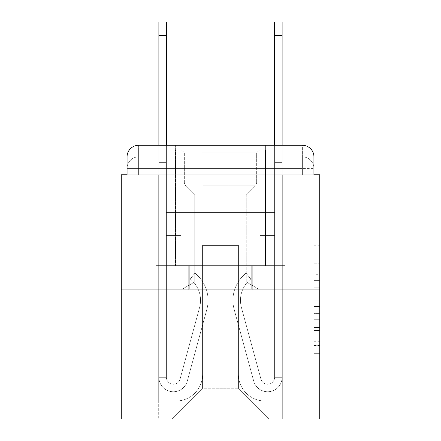 <?xml version="1.0" encoding="UTF-8"?>
<svg xmlns="http://www.w3.org/2000/svg" width="441" height="441" viewBox="0 0 441 441"><rect width="100%" height="100%" fill="white"/><g stroke="black" fill="none" stroke-linecap="round" stroke-linejoin="round"><path stroke-width="0.33" stroke-dasharray="2.21 1.65" d="M313.937 274.721L313.937 292.896L319.725 292.896L319.725 347.982L319.725 245.758L319.725 292.896L313.937 292.896L313.937 244.055L313.937 353.66L313.937 240.08L313.937 345.711L319.725 345.711L313.937 345.711L319.725 345.711L313.937 345.711L313.937 327.536L313.937 353.66L319.725 353.66L319.725 240.08L319.725 345.43L319.725 300.845L313.937 300.845L319.725 300.845L319.725 327.536L319.725 248.029L313.937 248.029L319.725 248.029L319.725 353.66L319.725 245.758L319.725 353.66L313.937 353.66L313.937 240.08L319.725 240.08L319.725 245.758L319.725 240.08L319.725 245.758L319.725 240.08L319.725 244.055L319.725 240.08L313.937 240.08L313.937 248.029L319.725 248.029L313.937 248.029L313.937 274.721L319.725 274.721M138.634 174.79L127.063 174.79L127.063 168.429L302.366 168.429L127.063 168.429L138.634 168.429L138.634 156.858L302.366 156.858L138.634 156.858L302.366 156.858L302.366 168.429L313.937 168.429L302.366 168.429L302.366 156.858L302.366 168.429L313.937 168.429L302.366 168.429L313.937 168.429L302.366 168.429L313.937 168.429L302.366 168.429L313.937 168.429L302.366 168.429L313.937 168.429L302.366 168.429L313.937 168.429L302.366 168.429L313.937 168.429L302.366 168.429L313.937 168.429L302.366 168.429L313.937 168.429L302.366 168.429L313.937 168.429L302.366 168.429L313.937 168.429L302.366 168.429L313.937 168.429L302.366 168.429L302.366 156.858L302.366 168.429L302.366 156.858L302.366 168.429L302.366 156.858L302.366 168.429L302.366 156.858L302.366 168.429L302.366 156.858L302.366 168.429L302.366 156.858L302.366 168.429L302.366 156.858L302.366 168.429L302.366 156.858L302.366 168.429L302.366 156.858L302.366 168.429L302.366 156.858L302.366 168.429L302.366 156.858L302.366 168.429L302.366 156.858L313.937 156.858L138.634 156.858L302.366 156.858L138.634 156.858L302.366 156.858L138.634 156.858L302.366 156.858L138.634 156.858L302.366 156.858L138.634 156.858L302.366 156.858L138.634 156.858L302.366 156.858L302.366 174.79L127.063 174.79L127.063 168.429L138.634 168.429L138.634 156.858L127.063 156.858A11.571 11.571 0 0 1 138.634 145.287L302.366 145.287L138.634 145.287A11.571 11.571 0 0 0 127.063 156.858L138.634 156.858A11.571 11.571 0 0 0 127.063 168.429L138.634 168.429L127.063 168.429L138.634 168.429L127.063 168.429L138.634 168.429L127.063 168.429L138.634 168.429L127.063 168.429L138.634 168.429L127.063 168.429L138.634 168.429L127.063 168.429L138.634 168.429L127.063 168.429L138.634 168.429L127.063 168.429L138.634 168.429L127.063 168.429L138.634 168.429L127.063 168.429L127.063 174.79L127.063 168.429L127.063 174.79L127.063 168.429L127.063 174.79L127.063 168.429L127.063 174.79L127.063 168.429L127.063 174.79L127.063 168.429L127.063 174.79L121.275 174.79L121.275 418.95L319.725 418.95L319.725 174.79L313.937 174.79L313.937 156.858A11.571 11.571 0 0 0 302.366 145.287A11.571 11.571 0 0 1 313.937 156.858L313.937 174.79L127.063 174.79L127.063 156.858L127.063 174.79L313.937 174.79L302.366 174.79L313.937 174.79L302.366 174.79L313.937 174.79L302.366 174.79L313.937 174.79L302.366 174.79L313.937 174.79L302.366 174.79L313.937 174.79L302.366 174.79L313.937 174.79L302.366 174.79L313.937 174.79L302.366 174.79L313.937 174.79L302.366 174.79L313.937 174.79L302.366 174.79L313.937 174.79L302.366 174.79L313.937 174.79L302.366 174.79L313.937 174.79L302.366 174.79L302.366 145.287A11.571 11.571 0 0 1 313.937 156.858A11.571 11.571 0 0 0 302.366 145.287L302.366 156.858A11.571 11.571 0 0 1 313.937 168.429A11.571 11.571 0 0 0 302.366 156.858A11.571 11.571 0 0 1 313.937 168.429A11.571 11.571 0 0 0 302.366 156.858A11.571 11.571 0 0 1 313.937 168.429A11.571 11.571 0 0 0 302.366 156.858A11.571 11.571 0 0 1 313.937 168.429A11.571 11.571 0 0 0 302.366 156.858A11.571 11.571 0 0 1 313.937 168.429A11.571 11.571 0 0 0 302.366 156.858A11.571 11.571 0 0 1 313.937 168.429A11.571 11.571 0 0 0 302.366 156.858A11.571 11.571 0 0 1 313.937 168.429L313.937 174.79L302.366 174.79L302.366 168.429L302.366 174.79L302.366 168.429L302.366 174.79L302.366 168.429L302.366 174.79L302.366 168.429L302.366 174.79L302.366 168.429L302.366 174.79L302.366 168.429L302.366 174.79L302.366 168.429L302.366 174.79L302.366 168.429L302.366 174.79L302.366 168.429L302.366 174.79L302.366 168.429L302.366 174.79L302.366 168.429L302.366 174.79L302.366 168.429L302.366 174.79L302.366 168.429L302.366 174.79L138.634 174.79L138.634 168.429L127.063 168.429L138.634 168.429L138.634 156.858A11.571 11.571 0 0 0 127.063 168.429A11.571 11.571 0 0 1 138.634 156.858A11.571 11.571 0 0 0 127.063 168.429A11.571 11.571 0 0 1 138.634 156.858A11.571 11.571 0 0 0 127.063 168.429A11.571 11.571 0 0 1 138.634 156.858A11.571 11.571 0 0 0 127.063 168.429A11.571 11.571 0 0 1 138.634 156.858A11.571 11.571 0 0 0 127.063 168.429A11.571 11.571 0 0 1 138.634 156.858A11.571 11.571 0 0 0 127.063 168.429A11.571 11.571 0 0 1 138.634 156.858L138.634 174.79L138.634 156.858L138.634 174.79L138.634 156.858L138.634 174.79L138.634 168.429L138.634 174.79L138.634 168.429L138.634 174.79L138.634 168.429L138.634 174.79L138.634 168.429L138.634 174.79L138.634 168.429L138.634 174.79L138.634 168.429L138.634 174.79L138.634 168.429L138.634 174.79L138.634 168.429L138.634 174.79L138.634 168.429L138.634 174.79L138.634 168.429L138.634 174.79L138.634 168.429L138.634 174.79L127.063 174.79L138.634 174.79M265.631 145.287L265.631 265.631L175.369 265.631L265.631 265.631L175.369 265.631L175.369 145.287L265.631 145.287L175.369 145.287L265.631 145.287L175.369 145.287L265.631 145.287L265.631 265.631L175.369 265.631L175.369 145.287M319.725 286.082L319.725 280.404L319.725 286.082L313.937 286.082L313.937 263.222L313.937 330.518L313.937 313.623L319.725 313.623L313.937 313.623L313.937 353.66L319.725 353.66L313.937 353.66L319.725 353.66L313.937 353.66L313.937 240.08L319.725 240.08L313.937 240.08L319.725 240.08L313.937 240.08L313.937 286.082L319.725 286.082M121.275 289.93L319.725 289.93M158.881 145.287L166.406 145.287L166.406 151.07L166.406 22.05L166.406 212.402L180.865 212.402L166.406 212.402L180.865 212.402L166.406 212.402L166.406 377.292A6.94 6.94 0 0 0 180.044 379.122A6.94 6.94 0 0 1 166.406 377.292A6.94 6.94 0 0 0 180.044 379.122L199.58 307.498A27.193 27.193 0 0 0 190.247 279.043A27.193 27.193 0 0 1 199.58 307.498A27.193 27.193 0 0 0 190.247 279.043L194.928 273.15A34.712 34.712 0 0 1 206.835 309.477L187.298 381.101A14.465 14.465 0 0 1 158.881 377.292L158.881 151.07L166.406 151.07L166.406 22.05L166.406 212.402L166.406 22.05L166.406 212.402L180.865 212.402L180.865 235.544L180.865 212.402L180.865 235.544L166.406 235.544L166.406 377.292L158.881 377.292L158.881 151.07L166.406 151.07L166.406 22.05L166.406 162.641L166.406 22.05L158.881 22.05L158.881 162.641L158.881 151.07L166.406 151.07L166.406 212.402L180.865 212.402L166.406 212.402L166.406 235.544L166.406 151.07L158.881 151.07L166.406 151.07L158.881 151.07L158.881 22.05L158.881 162.641L158.881 151.07L166.406 151.07L158.881 151.07L166.406 151.07L158.881 151.07L158.881 22.05L158.881 162.641L158.881 151.07L166.406 151.07L158.881 151.07L166.406 151.07L158.881 151.07L158.881 22.05L158.881 162.641L158.881 151.07L166.406 151.07L158.881 151.07L166.406 151.07L158.881 151.07L158.881 22.05L158.881 162.641L158.881 151.07L166.406 151.07L158.881 151.07L166.406 151.07L158.881 151.07L158.881 35.357L158.881 162.641L166.406 162.641L166.406 212.402L180.865 212.402L166.406 212.402L180.865 212.402L180.865 235.544L166.406 235.544L166.406 377.292L158.881 377.292L158.881 162.641L166.406 162.641L166.406 151.07L158.881 151.07L166.406 151.07L158.881 151.07L166.406 151.07L166.406 377.292A6.94 6.94 0 0 0 180.044 379.122L199.58 307.498A27.193 27.193 0 0 0 190.247 279.043L194.928 273.15A34.712 34.712 0 0 1 206.835 309.477L187.298 381.101A14.465 14.465 0 0 1 158.881 377.292L158.881 162.641L166.406 162.641L166.406 212.402L166.406 162.641L166.406 212.402L180.865 212.402L180.865 235.544L166.406 235.544L166.406 212.402L180.865 212.402L166.406 212.402L166.406 377.292A6.94 6.94 0 0 0 180.044 379.122A6.94 6.94 0 0 1 166.406 377.292L158.881 377.292L158.881 162.641L166.406 162.641L166.406 212.402L180.865 212.402L166.406 212.402L180.865 212.402L180.865 235.544L166.406 235.544L166.406 377.292L158.881 377.292L158.881 162.641L166.406 162.641L166.406 235.544L166.406 212.402L180.865 212.402L180.865 235.544L180.865 212.402L166.406 212.402L180.865 212.402L166.406 212.402L166.406 377.292A6.94 6.94 0 0 0 180.044 379.122L199.58 307.498A27.193 27.193 0 0 0 190.247 279.043A27.193 27.193 0 0 1 199.58 307.498A27.193 27.193 0 0 0 190.247 279.043L194.928 273.15A34.712 34.712 0 0 1 206.835 309.477L187.298 381.101A14.465 14.465 0 0 1 158.881 377.292L158.881 162.641L166.406 162.641L166.406 212.402L180.865 212.402L180.865 235.544L180.865 212.402L180.865 235.544L166.406 235.544L166.406 377.292A6.94 6.94 0 0 0 180.044 379.122L199.58 307.498A27.193 27.193 0 0 0 190.247 279.043L194.928 273.15A34.712 34.712 0 0 1 206.835 309.477L187.298 381.101A14.465 14.465 0 0 1 158.881 377.292L158.881 162.641L166.406 162.641L158.881 162.641L166.406 162.641L158.881 162.641L166.406 162.641L158.881 162.641L166.406 162.641L158.881 162.641L158.881 377.292L158.881 145.287M274.594 145.287L282.119 145.287L282.119 151.07L274.594 151.07L274.594 22.05L274.594 212.402L260.135 212.402L274.594 212.402L260.135 212.402L274.594 212.402L274.594 377.292A6.94 6.94 0 0 1 260.956 379.122A6.94 6.94 0 0 0 274.594 377.292A6.94 6.94 0 0 1 260.956 379.122L241.42 307.498A27.193 27.193 0 0 1 250.753 279.043A27.193 27.193 0 0 0 241.42 307.498A27.193 27.193 0 0 1 250.753 279.043L246.072 273.15A34.712 34.712 0 0 0 234.165 309.477L253.702 381.101A14.465 14.465 0 0 0 282.119 377.292L282.119 151.07L274.594 151.07L274.594 22.05L274.594 212.402L274.594 22.05L274.594 212.402L260.135 212.402L260.135 235.544L260.135 212.402L260.135 235.544L274.594 235.544L274.594 377.292L282.119 377.292L282.119 22.05L282.119 162.641L282.119 151.07L274.594 151.07L274.594 22.05L274.594 212.402L260.135 212.402L274.594 212.402L274.594 235.544L274.594 145.287M238.438 374.398A26.614 26.614 0 0 0 265.052 401.012A26.614 26.614 0 0 1 238.438 374.398L238.438 245.378L238.438 374.398A26.614 26.614 0 0 0 265.052 401.012L282.698 401.012L265.052 401.012A26.614 26.614 0 0 1 238.438 374.398L238.438 245.378L202.562 245.378L238.438 245.378L238.438 374.398A26.614 26.614 0 0 0 265.052 401.012L282.698 401.012L265.052 401.012A26.614 26.614 0 0 1 238.438 374.398L238.438 245.378L202.562 245.378L202.562 374.398L202.562 245.378L238.438 245.378L238.438 374.398A26.614 26.614 0 0 0 265.052 401.012L282.698 401.012L265.052 401.012A26.614 26.614 0 0 1 238.438 374.398L238.438 245.378L202.562 245.378L202.562 374.398A26.614 26.614 0 0 1 175.948 401.012A26.614 26.614 0 0 0 202.562 374.398L202.562 245.378L238.438 245.378L238.438 374.398A26.614 26.614 0 0 0 265.052 401.012L282.698 401.012L265.052 401.012A26.614 26.614 0 0 1 238.438 374.398L238.438 245.378L202.562 245.378L202.562 374.398A26.614 26.614 0 0 1 175.948 401.012L158.302 401.012L175.948 401.012A26.614 26.614 0 0 0 202.562 374.398L202.562 245.378L238.438 245.378L238.438 374.398A26.614 26.614 0 0 0 265.052 401.012L282.698 401.012L265.052 401.012A26.614 26.614 0 0 1 238.438 374.398L238.438 245.378L202.562 245.378L202.562 374.398A26.614 26.614 0 0 1 175.948 401.012L158.302 401.012L175.948 401.012A26.614 26.614 0 0 0 202.562 374.398L202.562 245.378L238.438 245.378L238.438 374.398A26.614 26.614 0 0 0 265.052 401.012L282.698 401.012L265.052 401.012A26.614 26.614 0 0 1 238.438 374.398L238.438 245.378L202.562 245.378L202.562 374.398A26.614 26.614 0 0 1 175.948 401.012L158.302 401.012L175.948 401.012A26.614 26.614 0 0 0 202.562 374.398L202.562 245.378L238.438 245.378L238.438 374.398A26.614 26.614 0 0 0 265.052 401.012L282.698 401.012L265.052 401.012A26.614 26.614 0 0 1 238.438 374.398L238.438 245.378L202.562 245.378L202.562 374.398A26.614 26.614 0 0 1 175.948 401.012L158.302 401.012L175.948 401.012A26.614 26.614 0 0 0 202.562 374.398L202.562 245.378L238.438 245.378L238.438 374.398A26.614 26.614 0 0 0 265.052 401.012L282.698 401.012L265.052 401.012A26.614 26.614 0 0 1 238.438 374.398L238.438 245.378L202.562 245.378L202.562 374.398A26.614 26.614 0 0 1 175.948 401.012L158.302 401.012L175.948 401.012A26.614 26.614 0 0 0 202.562 374.398L202.562 245.378L238.438 245.378L238.438 374.398A26.614 26.614 0 0 0 265.052 401.012L282.698 401.012L265.052 401.012A26.614 26.614 0 0 1 238.438 374.398L238.438 245.378L202.562 245.378L202.562 374.398A26.614 26.614 0 0 1 175.948 401.012L158.302 401.012L175.948 401.012A26.614 26.614 0 0 0 202.562 374.398L202.562 245.378L238.438 245.378L238.438 374.398A26.614 26.614 0 0 0 265.052 401.012L282.698 401.012L265.052 401.012A26.614 26.614 0 0 1 238.438 374.398L238.438 245.378L202.562 245.378L202.562 374.398A26.614 26.614 0 0 1 175.948 401.012L158.302 401.012L175.948 401.012A26.614 26.614 0 0 0 202.562 374.398L202.562 245.378L238.438 245.378L238.438 374.398A26.614 26.614 0 0 0 265.052 401.012L282.698 401.012L265.052 401.012A26.614 26.614 0 0 1 238.438 374.398L238.438 245.378L202.562 245.378L202.562 374.398A26.614 26.614 0 0 1 175.948 401.012L158.302 401.012L175.948 401.012A26.614 26.614 0 0 0 202.562 374.398L202.562 245.378L238.438 245.378L238.438 374.398A26.614 26.614 0 0 0 265.052 401.012L282.698 401.012L265.052 401.012A26.614 26.614 0 0 1 238.438 374.398L238.438 245.378L202.562 245.378L202.562 374.398A26.614 26.614 0 0 1 175.948 401.012L158.302 401.012L175.948 401.012A26.614 26.614 0 0 0 202.562 374.398L202.562 245.378L238.438 245.378L238.438 374.398M158.302 174.79L158.302 401.012L175.948 401.012A26.614 26.614 0 0 0 202.562 374.398A26.614 26.614 0 0 1 175.948 401.012L158.302 401.012L158.302 174.79L166.985 174.79L166.985 212.402L274.015 212.402L166.985 212.402L274.015 212.402L166.985 212.402L274.015 212.402L166.985 212.402L274.015 212.402L166.985 212.402L274.015 212.402L166.985 212.402L274.015 212.402L166.985 212.402L274.015 212.402L166.985 212.402L274.015 212.402L166.985 212.402L274.015 212.402L166.985 212.402L274.015 212.402L166.985 212.402L274.015 212.402L166.985 212.402L274.015 212.402L166.985 212.402L274.015 212.402L166.985 212.402L274.015 212.402L166.985 212.402L166.985 174.79L158.302 174.79L158.302 401.012L158.302 174.79L166.985 174.79L166.985 212.402L166.985 174.79L158.302 174.79L158.302 401.012L158.302 174.79L166.985 174.79L166.985 212.402L166.985 174.79L158.302 174.79L158.302 401.012L158.302 174.79L166.985 174.79L166.985 212.402L166.985 174.79L158.302 174.79L158.302 401.012L158.302 174.79L166.985 174.79L166.985 212.402L166.985 174.79L158.302 174.79L158.302 401.012L158.302 174.79L166.985 174.79L166.985 212.402L166.985 174.79L158.302 174.79L158.302 401.012L158.302 174.79L166.985 174.79L166.985 212.402L166.985 174.79L158.302 174.79L158.302 401.012L158.302 174.79L166.985 174.79L166.985 212.402L166.985 174.79L158.302 174.79L158.302 401.012L158.302 174.79L166.985 174.79L166.985 212.402L166.985 174.79L158.302 174.79L158.302 401.012L158.302 174.79L166.985 174.79L166.985 212.402L166.985 174.79L158.302 174.79L158.302 401.012L158.302 174.79L166.985 174.79L166.985 212.402L166.985 174.79L158.302 174.79L158.302 401.012L158.302 174.79L166.985 174.79L166.985 212.402L166.985 174.79L158.302 174.79L158.302 401.012L175.948 401.012A26.614 26.614 0 0 0 202.562 374.398L202.562 245.378L202.562 374.398A26.614 26.614 0 0 1 175.948 401.012A26.614 26.614 0 0 0 202.562 374.398L202.562 245.378L238.438 245.378L202.562 245.378L202.562 374.398A26.614 26.614 0 0 1 175.948 401.012L158.302 401.012L158.302 174.79L166.985 174.79L166.985 212.402L166.985 174.79L158.302 174.79L158.302 418.95L171.902 418.95L158.302 418.95L158.302 174.79L166.985 174.79L166.985 212.402L166.985 174.79L158.302 174.79M274.015 174.79L274.015 212.402L274.015 174.79L282.698 174.79L282.698 401.012L265.052 401.012L282.698 401.012L282.698 174.79L274.015 174.79L274.015 212.402L274.015 174.79L282.698 174.79L282.698 401.012L282.698 174.79L274.015 174.79L274.015 212.402L274.015 174.79L282.698 174.79L282.698 401.012L282.698 174.79L274.015 174.79L274.015 212.402L274.015 174.79L282.698 174.79L282.698 401.012L282.698 174.79L274.015 174.79L274.015 212.402L274.015 174.79L282.698 174.79L282.698 401.012L282.698 174.79L274.015 174.79L274.015 212.402L274.015 174.79L282.698 174.79L282.698 401.012L282.698 174.79L274.015 174.79L274.015 212.402L274.015 174.79L282.698 174.79L282.698 401.012L282.698 174.79L274.015 174.79L274.015 212.402L274.015 174.79L282.698 174.79L282.698 401.012L282.698 174.79L274.015 174.79L274.015 212.402L274.015 174.79L282.698 174.79L282.698 401.012L282.698 174.79L274.015 174.79L274.015 212.402L274.015 174.79L282.698 174.79L282.698 401.012L282.698 174.79L274.015 174.79L274.015 212.402L274.015 174.79L282.698 174.79L282.698 401.012L282.698 174.79L274.015 174.79L274.015 212.402L274.015 174.79L282.698 174.79L282.698 401.012L282.698 174.79L274.015 174.79L274.015 212.402L274.015 174.79L282.698 174.79L282.698 401.012L282.698 174.79L274.015 174.79L274.015 212.402L274.015 174.79L282.698 174.79L282.698 418.95L171.902 418.95L282.698 418.95L282.698 174.79L274.015 174.79M238.438 245.378L238.438 388.284L238.438 245.378L202.562 245.378L202.562 388.284L238.438 388.284L202.562 388.284L202.562 245.378L202.562 388.284L171.902 418.95L202.562 388.284L171.902 418.95L202.562 388.284L202.562 245.378L238.438 245.378L238.438 388.284L269.098 418.95L238.438 388.284L269.098 418.95L238.438 388.284L238.438 245.378L202.562 245.378L238.438 245.378M188.263 289.93L284.969 289.93L188.263 289.93L188.263 265.631L156.031 265.631L284.969 265.631L188.263 265.631L188.263 289.93L188.263 265.631L156.031 265.631L156.031 289.93L156.031 265.631L252.737 265.631L252.737 289.93L284.969 289.93L252.737 289.93L252.737 265.631L284.969 265.631L284.969 289.93L284.969 265.631L188.263 265.631L188.263 289.93M138.634 145.287A11.571 11.571 0 0 0 127.063 156.858A11.571 11.571 0 0 1 138.634 145.287L138.634 156.858L138.634 145.287M252.737 265.631L252.737 289.93L252.737 265.631M313.937 292.896L319.725 292.896L313.937 292.896M313.937 244.055L313.937 240.08L313.937 244.055L319.725 244.055L313.937 244.055M313.937 330.237L313.937 306.528L313.937 330.237L319.725 330.237L313.937 330.237M313.937 306.528L313.937 300.845L319.725 300.845L313.937 300.845L313.937 306.528L319.725 306.528L313.937 306.528M313.937 263.222L313.937 248.029L313.937 263.222L319.725 263.222L313.937 263.222M313.937 240.08L319.725 240.08L313.937 240.08L313.937 245.758L313.937 240.08L319.725 240.08M313.937 353.66L319.725 353.66L313.937 353.66L313.937 347.982L313.937 353.66M282.119 35.357L282.119 377.292L282.119 162.641L282.119 377.292L282.119 162.641L282.119 377.292L282.119 162.641L282.119 377.292L282.119 162.641L282.119 377.292L282.119 162.641L282.119 377.292L274.594 377.292L282.119 377.292A14.465 14.465 0 0 1 253.702 381.101A14.465 14.465 0 0 0 282.119 377.292A14.465 14.465 0 0 1 253.702 381.101A14.465 14.465 0 0 0 282.119 377.292L274.594 377.292L282.119 377.292A14.465 14.465 0 0 1 253.702 381.101A14.465 14.465 0 0 0 282.119 377.292A14.465 14.465 0 0 1 253.702 381.101A14.465 14.465 0 0 0 282.119 377.292L274.594 377.292L282.119 377.292A14.465 14.465 0 0 1 253.702 381.101A14.465 14.465 0 0 0 282.119 377.292A14.465 14.465 0 0 1 253.702 381.101A14.465 14.465 0 0 0 282.119 377.292L274.594 377.292L282.119 377.292A14.465 14.465 0 0 1 253.702 381.101A14.465 14.465 0 0 0 282.119 377.292A14.465 14.465 0 0 1 253.702 381.101A14.465 14.465 0 0 0 282.119 377.292L274.594 377.292L282.119 377.292A14.465 14.465 0 0 1 253.702 381.101A14.465 14.465 0 0 0 282.119 377.292A14.465 14.465 0 0 1 253.702 381.101A14.465 14.465 0 0 0 282.119 377.292L274.594 377.292L282.119 377.292A14.465 14.465 0 0 1 253.702 381.101A14.465 14.465 0 0 0 282.119 377.292A14.465 14.465 0 0 1 253.702 381.101A14.465 14.465 0 0 0 282.119 377.292L274.594 377.292L282.119 377.292A14.465 14.465 0 0 1 253.702 381.101A14.465 14.465 0 0 0 282.119 377.292A14.465 14.465 0 0 1 253.702 381.101A14.465 14.465 0 0 0 282.119 377.292A14.465 14.465 0 0 1 253.702 381.101L234.165 309.477A34.712 34.712 0 0 1 246.072 273.15A34.712 34.712 0 0 0 234.165 309.477A34.712 34.712 0 0 1 246.072 273.15A34.712 34.712 0 0 0 234.165 309.477A34.712 34.712 0 0 1 246.072 273.15A34.712 34.712 0 0 0 234.165 309.477A34.712 34.712 0 0 1 246.072 273.15A34.712 34.712 0 0 0 234.165 309.477A34.712 34.712 0 0 1 246.072 273.15A34.712 34.712 0 0 0 234.165 309.477A34.712 34.712 0 0 1 246.072 273.15A34.712 34.712 0 0 0 234.165 309.477A34.712 34.712 0 0 1 246.072 273.15A34.712 34.712 0 0 0 234.165 309.477A34.712 34.712 0 0 1 246.072 273.15A34.712 34.712 0 0 0 234.165 309.477A34.712 34.712 0 0 1 246.072 273.15A34.712 34.712 0 0 0 234.165 309.477A34.712 34.712 0 0 1 246.072 273.15A34.712 34.712 0 0 0 234.165 309.477A34.712 34.712 0 0 1 246.072 273.15A34.712 34.712 0 0 0 234.165 309.477A34.712 34.712 0 0 1 246.072 273.15A34.712 34.712 0 0 0 234.165 309.477A34.712 34.712 0 0 1 246.072 273.15A34.712 34.712 0 0 0 234.165 309.477A34.712 34.712 0 0 1 246.072 273.15A34.712 34.712 0 0 0 234.165 309.477A34.712 34.712 0 0 1 246.072 273.15L250.753 279.043A27.193 27.193 0 0 0 241.42 307.498L260.956 379.122A6.94 6.94 0 0 0 274.594 377.292L274.594 162.641L274.594 212.402L260.135 212.402L274.594 212.402L274.594 377.292A6.94 6.94 0 0 1 260.956 379.122L241.42 307.498A27.193 27.193 0 0 1 250.753 279.043L246.072 273.15L250.753 279.043A27.193 27.193 0 0 0 241.42 307.498L260.956 379.122L241.42 307.498A27.193 27.193 0 0 1 250.753 279.043A27.193 27.193 0 0 0 241.42 307.498L260.956 379.122L241.42 307.498A27.193 27.193 0 0 1 250.753 279.043A27.193 27.193 0 0 0 241.42 307.498L260.956 379.122L241.42 307.498A27.193 27.193 0 0 1 250.753 279.043A27.193 27.193 0 0 0 241.42 307.498L260.956 379.122L241.42 307.498A27.193 27.193 0 0 1 250.753 279.043A27.193 27.193 0 0 0 241.42 307.498L260.956 379.122L241.42 307.498A27.193 27.193 0 0 1 250.753 279.043A27.193 27.193 0 0 0 241.42 307.498L260.956 379.122L241.42 307.498A27.193 27.193 0 0 1 250.753 279.043A27.193 27.193 0 0 0 241.42 307.498L260.956 379.122L241.42 307.498A27.193 27.193 0 0 1 250.753 279.043A27.193 27.193 0 0 0 241.42 307.498L260.956 379.122L241.42 307.498A27.193 27.193 0 0 1 250.753 279.043A27.193 27.193 0 0 0 241.42 307.498L260.956 379.122L241.42 307.498A27.193 27.193 0 0 1 250.753 279.043A27.193 27.193 0 0 0 241.42 307.498L260.956 379.122L241.42 307.498A27.193 27.193 0 0 1 250.753 279.043A27.193 27.193 0 0 0 241.42 307.498L260.956 379.122L241.42 307.498A27.193 27.193 0 0 1 250.753 279.043A27.193 27.193 0 0 0 241.42 307.498L260.956 379.122A6.94 6.94 0 0 0 274.594 377.292L274.594 235.544L274.594 377.292A6.94 6.94 0 0 1 260.956 379.122A6.94 6.94 0 0 0 274.594 377.292A6.94 6.94 0 0 1 260.956 379.122A6.94 6.94 0 0 0 274.594 377.292L274.594 235.544L274.594 377.292A6.94 6.94 0 0 1 260.956 379.122A6.94 6.94 0 0 0 274.594 377.292A6.94 6.94 0 0 1 260.956 379.122A6.94 6.94 0 0 0 274.594 377.292L274.594 235.544L274.594 377.292A6.94 6.94 0 0 1 260.956 379.122A6.94 6.94 0 0 0 274.594 377.292A6.94 6.94 0 0 1 260.956 379.122A6.94 6.94 0 0 0 274.594 377.292L274.594 235.544L274.594 377.292A6.94 6.94 0 0 1 260.956 379.122A6.94 6.94 0 0 0 274.594 377.292A6.94 6.94 0 0 1 260.956 379.122A6.94 6.94 0 0 0 274.594 377.292L274.594 235.544L260.135 235.544L274.594 235.544L260.135 235.544L260.135 212.402L274.594 212.402L260.135 212.402L274.594 212.402L260.135 212.402L260.135 235.544L274.594 235.544L274.594 212.402L274.594 235.544L260.135 235.544L274.594 235.544L260.135 235.544L260.135 212.402L274.594 212.402L274.594 235.544L260.135 235.544L274.594 235.544L260.135 235.544L274.594 235.544L260.135 235.544L260.135 212.402L274.594 212.402L274.594 235.544L260.135 235.544L274.594 235.544L260.135 235.544L274.594 235.544L274.594 212.402L260.135 212.402L274.594 212.402L260.135 212.402L274.594 212.402L274.594 235.544L260.135 235.544L274.594 235.544L260.135 235.544L274.594 235.544L274.594 212.402L274.594 235.544L260.135 235.544L274.594 235.544L260.135 235.544L274.594 235.544L260.135 235.544L274.594 235.544L260.135 235.544L260.135 212.402L260.135 235.544L260.135 212.402L274.594 212.402L260.135 212.402L274.594 212.402L260.135 212.402L260.135 235.544L260.135 212.402L260.135 235.544L260.135 212.402L260.135 235.544L274.594 235.544L274.594 212.402L260.135 212.402L274.594 212.402L260.135 212.402L260.135 235.544L260.135 212.402L260.135 235.544L260.135 212.402L274.594 212.402L260.135 212.402L260.135 235.544L274.594 235.544L274.594 212.402L260.135 212.402L260.135 235.544L260.135 212.402L260.135 235.544L260.135 212.402L260.135 235.544L260.135 212.402L260.135 235.544L260.135 212.402L260.135 235.544L260.135 212.402L260.135 235.544L274.594 235.544L274.594 377.292A6.94 6.94 0 0 1 260.956 379.122A6.94 6.94 0 0 0 274.594 377.292A6.94 6.94 0 0 1 260.956 379.122A6.94 6.94 0 0 0 274.594 377.292A6.94 6.94 0 0 1 260.956 379.122A6.94 6.94 0 0 0 274.594 377.292A6.94 6.94 0 0 1 260.956 379.122L241.42 307.498A27.193 27.193 0 0 1 250.753 279.043L246.072 273.15A34.712 34.712 0 0 0 234.165 309.477L253.702 381.101A14.465 14.465 0 0 0 282.119 377.292L282.119 151.07L274.594 151.07L274.594 212.402L260.135 212.402L274.594 212.402L260.135 212.402L260.135 235.544L274.594 235.544L274.594 377.292L282.119 377.292L282.119 151.07L274.594 151.07L282.119 151.07L282.119 22.05L282.119 162.641L282.119 151.07L274.594 151.07L282.119 151.07L274.594 151.07L282.119 151.07L282.119 22.05L282.119 162.641L282.119 151.07L274.594 151.07L282.119 151.07L274.594 151.07L282.119 151.07L282.119 22.05L282.119 162.641L282.119 151.07L274.594 151.07L282.119 151.07L274.594 151.07L282.119 151.07L282.119 22.05L282.119 162.641L274.594 162.641L274.594 151.07L282.119 151.07L274.594 151.07L282.119 151.07L274.594 151.07L282.119 151.07L282.119 22.05L282.119 162.641L274.594 162.641L274.594 377.292A6.94 6.94 0 0 1 260.956 379.122A6.94 6.94 0 0 0 274.594 377.292A6.94 6.94 0 0 1 260.956 379.122L241.42 307.498A27.193 27.193 0 0 1 250.753 279.043A27.193 27.193 0 0 0 241.42 307.498A27.193 27.193 0 0 1 250.753 279.043L246.072 273.15A34.712 34.712 0 0 0 234.165 309.477L253.702 381.101A14.465 14.465 0 0 0 282.119 377.292L282.119 162.641L274.594 162.641L274.594 151.07L282.119 151.07L274.594 151.07L282.119 151.07L282.119 22.05L282.119 162.641L274.594 162.641L274.594 212.402L274.594 151.07L282.119 151.07L274.594 151.07L282.119 151.07L274.594 151.07L274.594 22.05L282.119 22.05L274.594 22.05L282.119 22.05L274.594 22.05L282.119 22.05L274.594 22.05L282.119 22.05L282.119 35.357L274.594 35.357M240.025 149.912L181.444 149.912L240.025 149.912M202.419 152.806L256.662 152.806L202.419 152.806M239.303 288.772L182.894 288.772L239.303 288.772M233.372 281.926L194.751 281.926L233.372 281.926M207.628 195.043L246.249 195.043L207.628 195.043M242.919 149.912L175.661 149.912L242.919 149.912M242.919 265.631L175.661 265.631L242.919 265.631M158.032 265.631L282.968 265.631L158.032 265.631L158.032 288.772L282.968 288.772L158.032 288.772L282.968 288.772L158.032 288.772L158.032 265.631L189.266 265.631L189.266 288.772L189.266 265.631L251.734 265.631L251.734 288.772L251.734 265.631L282.968 265.631L282.968 288.772L282.968 265.631L158.032 265.631M189.266 265.631L189.266 288.772L189.266 265.631M251.734 265.631L251.734 288.772L251.734 265.631M180.044 379.122A6.94 6.94 0 0 1 166.406 377.292L158.881 377.292A14.465 14.465 0 0 0 187.298 381.101A14.465 14.465 0 0 1 158.881 377.292A14.465 14.465 0 0 0 187.298 381.101A14.465 14.465 0 0 1 158.881 377.292A14.465 14.465 0 0 0 187.298 381.101A14.465 14.465 0 0 1 158.881 377.292A14.465 14.465 0 0 0 187.298 381.101A14.465 14.465 0 0 1 158.881 377.292L166.406 377.292A6.94 6.94 0 0 0 180.044 379.122L199.58 307.498A27.193 27.193 0 0 0 190.247 279.043A27.193 27.193 0 0 1 199.58 307.498A27.193 27.193 0 0 0 190.247 279.043L194.928 273.15A34.712 34.712 0 0 1 206.835 309.477L187.298 381.101A14.465 14.465 0 0 1 158.881 377.292A14.465 14.465 0 0 0 187.298 381.101A14.465 14.465 0 0 1 158.881 377.292A14.465 14.465 0 0 0 187.298 381.101A14.465 14.465 0 0 1 158.881 377.292L166.406 377.292A6.94 6.94 0 0 0 180.044 379.122L199.58 307.498A27.193 27.193 0 0 0 190.247 279.043L194.928 273.15A34.712 34.712 0 0 1 206.835 309.477L187.298 381.101A14.465 14.465 0 0 1 158.881 377.292L166.406 377.292A6.94 6.94 0 0 0 180.044 379.122A6.94 6.94 0 0 1 166.406 377.292A6.94 6.94 0 0 0 180.044 379.122L199.58 307.498A27.193 27.193 0 0 0 190.247 279.043A27.193 27.193 0 0 1 199.58 307.498A27.193 27.193 0 0 0 190.247 279.043L194.928 273.15A34.712 34.712 0 0 1 206.835 309.477L187.298 381.101A14.465 14.465 0 0 1 158.881 377.292A14.465 14.465 0 0 0 187.298 381.101A14.465 14.465 0 0 1 158.881 377.292L166.406 377.292L158.881 377.292A14.465 14.465 0 0 0 187.298 381.101A14.465 14.465 0 0 1 158.881 377.292A14.465 14.465 0 0 0 187.298 381.101A14.465 14.465 0 0 1 158.881 377.292L166.406 377.292A6.94 6.94 0 0 0 180.044 379.122L199.58 307.498A27.193 27.193 0 0 0 190.247 279.043L194.928 273.15A34.712 34.712 0 0 1 206.835 309.477L187.298 381.101A14.465 14.465 0 0 1 158.881 377.292L166.406 377.292A6.94 6.94 0 0 0 180.044 379.122A6.94 6.94 0 0 1 166.406 377.292A6.94 6.94 0 0 0 180.044 379.122L199.58 307.498A27.193 27.193 0 0 0 190.247 279.043A27.193 27.193 0 0 1 199.58 307.498A27.193 27.193 0 0 0 190.247 279.043L194.928 273.15A34.712 34.712 0 0 1 206.835 309.477L187.298 381.101A14.465 14.465 0 0 1 158.881 377.292A14.465 14.465 0 0 0 187.298 381.101L206.835 309.477A34.712 34.712 0 0 0 194.928 273.15A34.712 34.712 0 0 1 206.835 309.477A34.712 34.712 0 0 0 194.928 273.15A34.712 34.712 0 0 1 206.835 309.477A34.712 34.712 0 0 0 194.928 273.15A34.712 34.712 0 0 1 206.835 309.477A34.712 34.712 0 0 0 194.928 273.15A34.712 34.712 0 0 1 206.835 309.477A34.712 34.712 0 0 0 194.928 273.15A34.712 34.712 0 0 1 206.835 309.477A34.712 34.712 0 0 0 194.928 273.15A34.712 34.712 0 0 1 206.835 309.477A34.712 34.712 0 0 0 194.928 273.15A34.712 34.712 0 0 1 206.835 309.477A34.712 34.712 0 0 0 194.928 273.15A34.712 34.712 0 0 1 206.835 309.477A34.712 34.712 0 0 0 194.928 273.15A34.712 34.712 0 0 1 206.835 309.477A34.712 34.712 0 0 0 194.928 273.15L190.247 279.043A27.193 27.193 0 0 1 199.58 307.498L180.044 379.122A6.94 6.94 0 0 1 166.406 377.292A6.94 6.94 0 0 0 180.044 379.122L199.58 307.498L180.044 379.122A6.94 6.94 0 0 1 166.406 377.292L158.881 377.292L166.406 377.292A6.94 6.94 0 0 0 180.044 379.122L199.58 307.498A27.193 27.193 0 0 0 190.247 279.043L194.928 273.15L190.247 279.043A27.193 27.193 0 0 1 199.58 307.498L180.044 379.122A6.94 6.94 0 0 1 166.406 377.292L166.406 212.402L180.865 212.402L166.406 212.402L166.406 377.292A6.94 6.94 0 0 0 180.044 379.122L199.58 307.498A27.193 27.193 0 0 0 190.247 279.043L194.928 273.15L190.247 279.043A27.193 27.193 0 0 1 199.58 307.498L180.044 379.122A6.94 6.94 0 0 1 166.406 377.292L166.406 212.402L180.865 212.402L180.865 235.544L166.406 235.544L166.406 377.292A6.94 6.94 0 0 0 180.044 379.122L199.58 307.498A27.193 27.193 0 0 0 190.247 279.043L194.928 273.15L190.247 279.043A27.193 27.193 0 0 1 199.58 307.498L180.044 379.122A6.94 6.94 0 0 1 166.406 377.292L166.406 212.402L180.865 212.402L180.865 235.544L166.406 235.544L166.406 377.292A6.94 6.94 0 0 0 180.044 379.122L199.58 307.498A27.193 27.193 0 0 0 190.247 279.043L194.928 273.15L190.247 279.043A27.193 27.193 0 0 1 199.58 307.498L180.044 379.122M180.865 235.544L166.406 235.544L166.406 212.402L180.865 212.402L180.865 235.544L180.865 212.402L180.865 235.544L180.865 212.402L166.406 212.402L180.865 212.402L180.865 235.544L166.406 235.544L180.865 235.544L166.406 235.544L180.865 235.544L180.865 212.402L180.865 235.544L180.865 212.402L180.865 235.544L166.406 235.544L180.865 235.544L166.406 235.544L180.865 235.544L180.865 212.402L180.865 235.544L166.406 235.544L180.865 235.544L166.406 235.544L180.865 235.544L180.865 212.402L180.865 235.544L166.406 235.544L180.865 235.544L166.406 235.544L180.865 235.544L180.865 212.402L180.865 235.544L166.406 235.544L180.865 235.544M274.594 212.402L274.594 162.641L274.594 212.402M190.247 279.043L194.928 273.15L190.247 279.043M158.881 151.07L166.406 151.07L158.881 151.07M282.119 151.07L274.594 151.07L282.119 151.07M313.937 327.536L319.725 327.536L313.937 327.536M313.937 319.019L319.725 319.019M313.937 266.204L319.725 266.204L313.937 266.204M313.937 245.758L319.725 245.758M313.937 347.982L319.725 347.982M313.937 341.736L319.725 341.736M313.937 252.009L319.725 252.009M313.937 287.218L319.725 287.218L313.937 287.218M313.937 319.306L319.725 319.306L313.937 319.306M313.937 330.518L319.725 330.518L313.937 330.518M313.937 280.404L319.725 280.404L313.937 280.404M158.881 35.357L166.406 35.357M238.581 182.949L184.338 182.949L238.581 182.949M203.014 185.815L255.477 185.815L203.014 185.815M282.119 162.641L274.594 162.641L282.119 162.641M313.937 174.79L313.937 168.429L313.937 174.79M313.937 345.43L319.725 345.43M313.937 345.711L319.725 345.711M313.937 248.029L319.725 248.029M256.662 152.806L259.556 149.912L256.662 152.806L256.662 182.949L255.477 185.815L246.249 195.043L246.249 281.926L258.106 288.772L246.249 281.926L246.249 195.043L255.477 185.815L256.662 182.949L256.662 152.806M175.661 149.912L175.661 265.631L175.661 149.912M265.339 149.912L265.339 265.631L265.339 149.912M184.338 182.949L184.338 152.806L181.444 149.912L184.338 152.806L184.338 182.949L185.523 185.815L194.751 195.043L194.751 281.926L182.894 288.772L194.751 281.926L194.751 195.043L185.523 185.815L184.338 182.949M158.881 22.05L166.406 22.05"/><path stroke-width="0.66" d="M127.063 156.858L127.063 174.79L127.063 156.858A11.571 11.571 0 0 1 138.634 145.287L158.881 145.287L158.881 22.05L166.406 22.05L166.406 145.287L175.369 145.287M319.725 289.93L121.275 289.93L121.275 418.95L319.725 418.95L319.725 174.79L313.937 174.79L313.937 156.858A11.571 11.571 0 0 0 302.366 145.287L138.634 145.287M121.275 289.93L121.275 174.79L127.063 174.79M265.631 145.287L274.594 145.287L274.594 22.05L282.119 22.05L282.119 145.287L302.366 145.287M313.937 174.79L313.937 156.858M158.881 35.357L166.406 35.357M282.119 35.357L274.594 35.357"/></g></svg>
